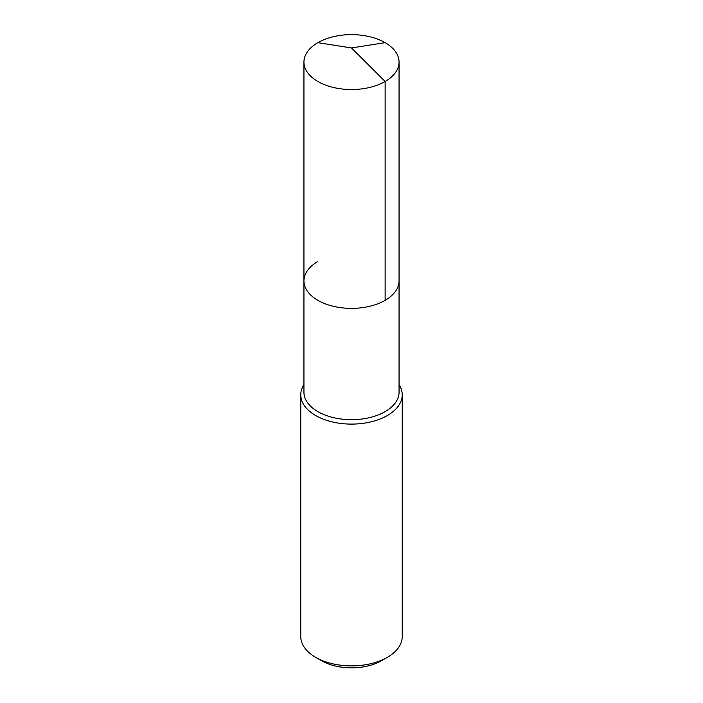 <?xml version="1.0" encoding="UTF-8"?>
<svg xmlns="http://www.w3.org/2000/svg" width="703" height="703" viewBox="0 0 703 703"><rect width="100%" height="100%" fill="white"/><g stroke="black" fill="none" stroke-linecap="round" stroke-linejoin="round"><path stroke-width="1.05" d="M303.942 280.919L303.942 62.075A47.558 27.452 180 0 0 333.301 87.444A47.558 27.452 180 0 0 385.13 81.495L351.5 47.945L385.13 81.495A47.558 27.452 0 0 0 399.058 62.075L399.058 392.23A47.558 27.452 0 0 1 385.13 411.642A47.558 27.452 180 0 1 333.301 417.591A47.558 27.452 180 0 1 303.942 392.23L303.942 280.919A47.558 27.452 180 0 0 333.301 306.288A47.558 27.452 180 0 0 385.13 300.33A47.558 27.452 0 0 0 399.058 280.919A47.558 27.452 0 0 1 385.13 300.33L385.13 81.495L385.13 300.33A47.558 27.452 180 0 1 333.301 306.288A47.558 27.452 180 0 1 303.942 280.919A47.558 27.452 180 0 1 317.87 261.507M402.221 394.814L402.221 636.593A50.721 29.289 0 0 1 387.371 657.305L381.536 660.662A42.479 24.526 0 0 0 381.544 660.662L387.371 657.305A50.721 29.289 180 0 1 315.629 657.305A50.721 29.289 180 0 1 300.779 636.593L300.779 394.814A50.721 29.289 180 0 0 332.088 421.87A50.721 29.289 180 0 0 387.371 415.526A50.721 29.289 0 0 0 402.221 394.814A50.721 29.289 0 0 0 399.058 384.629M300.779 394.814A50.721 29.289 180 0 1 303.942 384.629M381.536 660.662A42.479 24.526 180 0 1 321.456 660.662L315.629 657.305M399.058 62.075A47.558 27.452 0 0 0 369.699 36.714A47.558 27.452 0 0 0 317.87 42.663A47.558 27.452 180 0 0 303.942 62.075M385.13 42.663L351.5 47.945L317.87 42.663"/></g></svg>
